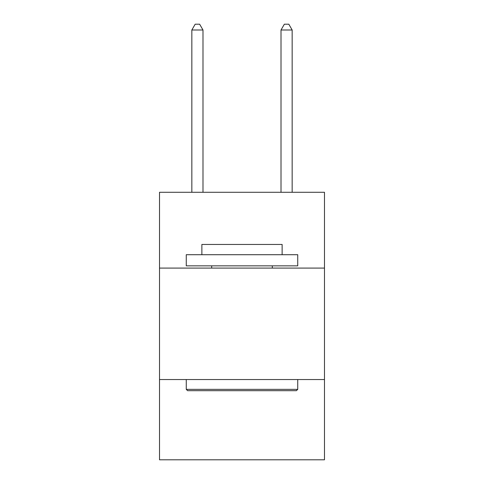 <?xml version="1.0" encoding="UTF-8"?>
<svg xmlns="http://www.w3.org/2000/svg" width="484" height="484" viewBox="0 0 484 484"><rect width="100%" height="100%" fill="white"/><g stroke="black" fill="none" stroke-linecap="round" stroke-linejoin="round"><path stroke-width="0.73" d="M324.486 268.082L324.486 192.287L159.514 192.287L159.514 268.082L324.486 268.082L324.486 459.8L159.514 459.8L159.514 268.082M324.486 379.547L159.514 379.547M187.604 390.691L186.267 389.354L297.733 389.354L296.396 390.691L187.604 390.691M297.733 254.705L297.733 265.855L186.267 265.855L186.267 254.705L297.733 254.705M201.87 254.705L201.87 244.45L282.13 244.45L282.13 254.705M297.733 379.547L297.733 389.354M186.267 379.547L186.267 389.354M272.317 265.855L272.317 268.082M211.683 265.855L211.683 268.082M202.99 192.287L202.99 29.996L191.839 29.996L191.839 192.287M191.839 29.996L195.185 24.2L199.644 24.2L202.99 29.996M292.161 192.287L292.161 29.996L281.01 29.996L281.01 192.287M281.01 29.996L284.356 24.2L288.815 24.2L292.161 29.996"/></g></svg>
